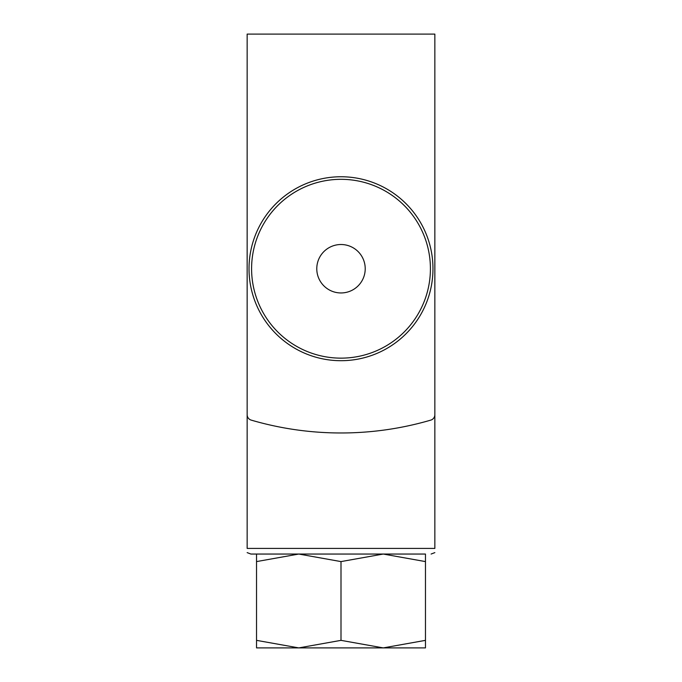 <?xml version="1.0" encoding="UTF-8"?>
<svg xmlns="http://www.w3.org/2000/svg" width="682" height="682" viewBox="0 0 682 682"><rect width="100%" height="100%" fill="white"/><g stroke="black" fill="none" stroke-linecap="round" stroke-linejoin="round"><path stroke-width="1.02" d="M383.233 554.048L425.466 554.048L425.466 561.593L383.233 554.048L341 561.593L298.767 554.048L256.534 561.593L256.534 554.048L298.767 554.048M434.852 414.707L434.852 34.1L247.148 34.1L247.148 414.707A5.635 5.635 0 0 0 251.198 420.112A319.884 319.884 0 0 0 430.802 420.112A5.635 5.635 0 0 0 434.852 414.707M247.148 282.808L247.148 548.413C247.148 554.585 247.148 554.585 247.148 548.413L434.852 548.413C434.852 554.585 434.852 554.585 434.852 548.413L434.852 282.808M247.148 552.616L250.899 554.048L387.93 554.048M341 561.593L341 640.355L383.233 647.9L425.466 640.355L425.466 647.9L298.767 647.9L341 640.355M425.466 561.593L425.466 640.355M256.534 647.9L256.534 640.355L298.767 647.9L256.534 647.9M256.534 561.593L256.534 640.355M294.07 647.9L298.767 647.9M249.024 268.734A91.976 91.976 0 0 0 386.984 348.383A91.976 91.976 0 0 0 386.984 189.076A91.976 91.976 0 0 0 249.024 268.734A91.976 91.976 0 0 0 386.984 348.383A91.976 91.976 0 0 0 386.984 189.076A91.976 91.976 0 0 0 249.024 268.734M316.78 268.734A24.22 24.22 0 0 0 353.114 289.705A24.22 24.22 0 0 0 353.114 247.762A24.22 24.22 0 0 0 316.78 268.734M251.59 268.734A89.41 89.41 0 0 0 385.705 346.166A89.41 89.41 0 0 0 385.705 191.301A89.41 89.41 0 0 0 251.59 268.734M434.852 552.616L431.101 554.048"/></g></svg>
